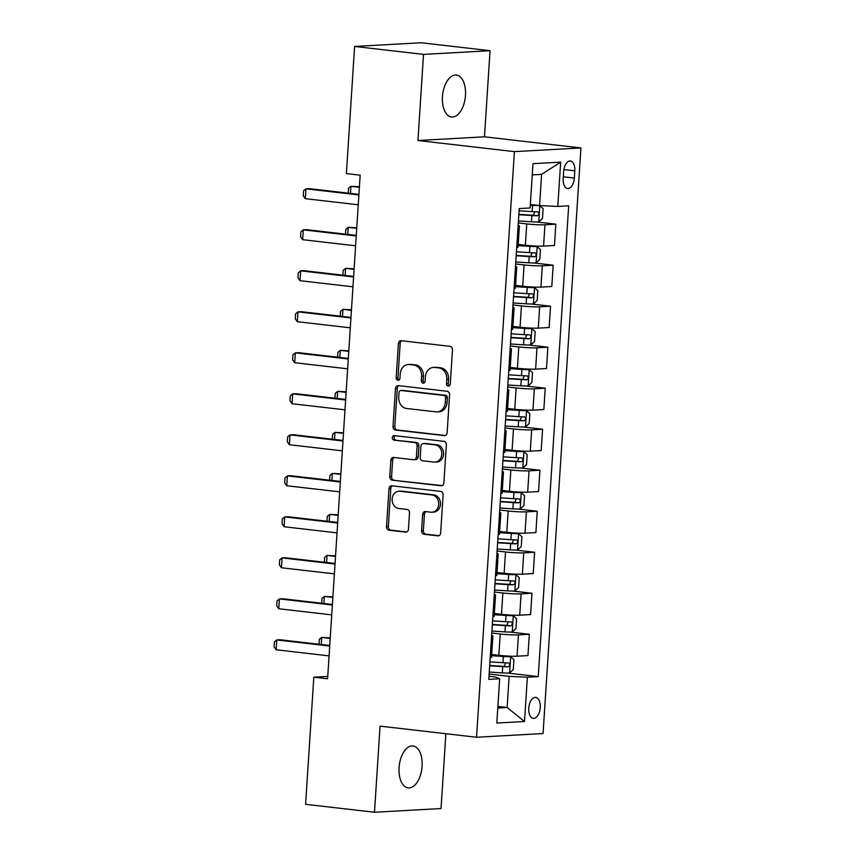 <?xml version="1.0" encoding="UTF-8"?>
<svg xmlns="http://www.w3.org/2000/svg" width="855" height="855" viewBox="0 0 855 855"><rect width="100%" height="100%" fill="white"/><g stroke="black" fill="none" stroke-linecap="round" stroke-linejoin="round"><path stroke-width="1.28" d="M448.234 386.118A2.266 1.902 -93.2 0 0 450.275 384.077L452.487 349.866A3.238 2.715 -93.2 0 0 449.987 346.328L401.294 340.718A3.238 2.715 -93.2 0 0 398.377 343.625L396.164 377.846A2.266 1.902 -93.2 0 0 399.958 378.273L400.236 373.849A10.356 8.678 -93.2 0 1 408.327 364.508A10.356 8.678 -93.2 0 1 409.566 364.54L413.617 365.01A10.356 8.678 -93.2 0 1 421.611 376.318L421.323 380.742A2.266 1.902 -93.2 0 0 425.117 381.18L425.395 376.756A10.356 8.678 -93.2 0 1 433.485 367.404A10.356 8.678 -93.2 0 1 434.725 367.447L438.786 367.917A10.356 8.678 -93.2 0 1 446.77 379.214L446.481 383.639A2.266 1.902 -93.2 0 0 448.234 386.118M422.092 766.294A21.108 11.404 96.6 0 0 412.997 745.966A21.108 11.404 96.6 0 0 399.071 767.566A21.108 11.404 96.6 0 0 408.166 787.893A21.108 11.404 96.6 0 0 422.092 766.294M465.473 95.375A21.108 11.404 96.6 0 0 456.388 75.048A21.108 11.404 96.6 0 0 442.463 96.658A21.108 11.404 96.6 0 0 451.547 116.985A21.108 11.404 96.6 0 0 465.473 95.375M540.264 707.555A10.549 5.707 96.6 0 0 535.722 697.391A10.549 5.707 96.6 0 0 528.764 708.197A10.549 5.707 96.6 0 0 533.306 718.36A10.549 5.707 96.6 0 0 540.264 707.555M421.579 530.741A3.238 2.715 -93.2 0 0 424.069 534.268L437.739 535.85A3.238 2.715 -93.2 0 0 440.646 532.943L443.104 494.938A3.238 2.715 -93.2 0 0 440.603 491.411L391.911 485.79A3.238 2.715 -93.2 0 0 388.993 488.697L386.535 526.701A3.238 2.715 -93.2 0 0 389.036 530.228L405.537 532.131A3.238 2.715 -93.2 0 0 408.455 529.224L409.502 512.968A3.238 2.715 -93.2 0 0 407.012 509.43L398.825 508.49A8.657 7.257 -93.2 0 1 392.124 499.662A8.657 7.257 -93.2 0 1 398.9 491.23A8.657 7.257 -93.2 0 1 399.937 491.262L431.999 494.96A8.657 7.257 -93.2 0 1 438.701 503.787A8.657 7.257 -93.2 0 1 431.925 512.22A8.657 7.257 -93.2 0 1 430.877 512.188L425.544 511.568A3.238 2.715 -93.2 0 0 422.627 514.475L421.579 530.741L423.375 530.634A3.238 2.715 -93.2 0 0 425.865 534.172L438.904 535.668M380.069 726.13L374.501 812.25L305.598 804.309L313.817 677.181L327.604 678.763L360.169 175.168L346.393 173.576L354.611 46.448L423.514 54.399L417.945 140.519L514.411 151.634L476.534 737.256L380.069 726.13M444.205 435.697A3.238 2.715 -93.2 0 0 447.122 432.79L449.58 394.786A3.238 2.715 -93.2 0 0 447.08 391.259L398.387 385.637A3.238 2.715 -93.2 0 0 395.47 388.544L393.011 426.549A3.238 2.715 -93.2 0 0 395.512 430.076L444.985 435.655M446.342 444.867L443.884 482.861A3.238 2.715 -93.2 0 1 440.966 485.768L392.274 480.157A3.238 2.715 -93.2 0 1 389.773 476.62L390.831 460.364A3.238 2.715 -93.2 0 1 393.749 457.457L413.489 459.734A3.238 2.715 -93.2 0 0 416.406 456.827L417.101 446.032A3.238 2.715 -93.2 0 0 414.611 442.505L394.048 440.133A2.266 1.902 -93.2 0 1 394.337 435.623L443.841 441.33A3.238 2.715 -93.2 0 1 446.342 444.867M563.648 171.449L563.189 178.674A10.228 5.525 96.6 0 0 567.581 188.517A10.228 5.525 96.6 0 0 574.336 178.054L574.795 170.829A10.228 5.525 96.6 0 0 570.392 160.986A10.228 5.525 96.6 0 0 563.648 171.449M514.411 151.634L580.94 147.936L543.064 733.547L476.534 737.256M560.666 162.14L557.802 206.429L539.591 205.563L541.6 174.388L560.666 162.14L532.975 163.679L530.111 207.968L519.241 208.577L488.793 679.362L499.673 678.763L495.836 677.085L488.985 676.294M507.592 673.077L538.244 676.615L568.682 205.82L557.802 206.429M538.244 676.615L527.364 677.224L524.5 721.513L496.808 723.052L499.673 678.763M417.945 140.519L484.475 136.811L490.043 50.691L423.514 54.399M490.043 50.691L421.141 42.75L354.611 46.448M374.501 812.25L441.03 808.552L445.872 733.718M484.475 136.811L580.94 147.936M327.754 676.401L313.817 677.181M541.6 174.388L532.248 174.912M539.591 205.563L530.335 204.495M497.877 706.444L507.133 707.513L509.142 676.348L489.135 674.039M510.243 632.069L529.32 634.271L527.941 655.593L517.061 656.202A13.188 1.026 -176.3 0 1 498.839 655.325L491.689 654.503M529.32 634.271L518.44 634.87A13.188 1.026 -176.3 0 1 500.218 634.004L491.785 633.031M512.893 591.062L531.97 593.263L530.592 614.585L519.712 615.194A13.188 1.026 -176.3 0 1 501.49 614.317L494.34 613.495M531.97 593.263L521.09 593.862A13.188 1.026 -176.3 0 1 502.868 592.996L494.436 592.023M515.544 550.054L534.621 552.255L533.242 573.577L522.362 574.186A13.188 1.026 -176.3 0 1 504.14 573.31L496.99 572.487M534.621 552.255L523.741 552.854A13.188 1.026 -176.3 0 1 505.519 551.988L497.097 551.015M518.205 509.046L537.271 511.237L535.893 532.569L525.013 533.167A13.188 1.026 -176.3 0 1 506.801 532.302L499.641 531.479M537.271 511.237L526.391 511.846A13.188 1.026 -176.3 0 1 508.18 510.98L499.748 510.008M520.855 468.038L539.922 470.229L538.543 491.561L527.663 492.159A13.188 1.026 -176.3 0 1 509.452 491.294L502.291 490.471M539.922 470.229L529.042 470.838A13.188 1.026 -176.3 0 1 510.83 469.961L502.398 468.989M523.506 427.019L542.572 429.221L541.194 450.542L530.314 451.151A13.188 1.026 -176.3 0 1 512.102 450.286L504.952 449.452M542.572 429.221L531.692 429.83A13.188 1.026 -176.3 0 1 513.481 428.954L505.049 427.981M526.156 386.011L545.223 388.213L543.844 409.534L532.964 410.144A13.188 1.026 -176.3 0 1 514.753 409.267L507.603 408.444M545.223 388.213L534.354 388.822A13.188 1.026 -176.3 0 1 516.131 387.946L507.699 386.973M528.807 345.003L547.884 347.205L546.495 368.526L535.625 369.136A13.188 1.026 -176.3 0 1 517.403 368.259L510.253 367.436M547.884 347.205L537.004 347.803A13.188 1.026 -176.3 0 1 518.782 346.938L510.35 345.965M531.457 303.995L550.535 306.197L549.156 327.518L538.276 328.128A13.188 1.026 -176.3 0 1 520.054 327.251L512.904 326.428M550.535 306.197L539.655 306.795A13.188 1.026 -176.3 0 1 521.432 305.93L513 304.957M534.108 262.987L553.185 265.189L551.806 286.51L540.926 287.109A13.188 1.026 -176.3 0 1 522.704 286.243L515.554 285.42M553.185 265.189L542.305 265.787A13.188 1.026 -176.3 0 1 524.083 264.922L515.661 263.949M536.769 221.979L555.836 224.17L554.457 245.503L543.577 246.101A13.188 1.026 -176.3 0 1 525.365 245.235L518.205 244.412M555.836 224.17L544.956 224.78A13.188 1.026 -176.3 0 1 526.744 223.914L518.312 222.941M497.781 708.036L507.133 707.513L524.5 721.513M518.151 225.378A13.188 1.026 -176.3 0 1 519.402 225.902A13.188 1.026 -176.3 0 1 518.098 226.254M519.402 225.902L518.023 247.223A13.188 1.026 -176.3 0 1 516.719 247.587M515.501 266.386A13.188 1.026 -176.3 0 1 516.751 266.91A13.188 1.026 -176.3 0 1 515.437 267.273M516.751 266.91L515.373 288.231A13.188 1.026 -176.3 0 1 514.058 288.595M512.85 307.394A13.188 1.026 -176.3 0 1 514.101 307.918A13.188 1.026 -176.3 0 1 512.786 308.281M514.101 307.918L512.722 329.239A13.188 1.026 -176.3 0 1 511.408 329.603M510.189 348.402A13.188 1.026 -176.3 0 1 511.45 348.926A13.188 1.026 -176.3 0 1 510.136 349.289M511.45 348.926L510.072 370.258A13.188 1.026 -176.3 0 1 508.757 370.61M507.539 389.41A13.188 1.026 -176.3 0 1 508.8 389.933A13.188 1.026 -176.3 0 1 507.485 390.297M508.8 389.933L507.421 411.266A13.188 1.026 -176.3 0 1 506.107 411.618M504.888 430.418A13.188 1.026 -176.3 0 1 506.149 430.952A13.188 1.026 -176.3 0 1 504.835 431.305M506.149 430.952L504.771 452.274A13.188 1.026 -176.3 0 1 503.456 452.626M502.238 471.436A13.188 1.026 -176.3 0 1 503.488 471.96A13.188 1.026 -176.3 0 1 502.184 472.313M503.488 471.96L502.109 493.282A13.188 1.026 -176.3 0 1 500.806 493.645M499.587 512.444A13.188 1.026 -176.3 0 1 500.838 512.968A13.188 1.026 -176.3 0 1 499.534 513.321M500.838 512.968L499.459 534.29A13.188 1.026 -176.3 0 1 498.155 534.653M496.937 553.452A13.188 1.026 -176.3 0 1 498.187 553.976A13.188 1.026 -176.3 0 1 496.873 554.339M498.187 553.976L496.808 575.297A13.188 1.026 -176.3 0 1 495.494 575.661M494.286 594.46A13.188 1.026 -176.3 0 1 495.537 594.984A13.188 1.026 -176.3 0 1 494.222 595.347M495.537 594.984L494.158 616.305A13.188 1.026 -176.3 0 1 492.843 616.669M491.636 635.468A13.188 1.026 -176.3 0 1 492.886 635.992A13.188 1.026 -176.3 0 1 491.572 636.355M492.886 635.992L491.507 657.324A13.188 1.026 -176.3 0 1 490.193 657.677M509.142 676.348L527.364 677.224M449.388 385.808A2.266 1.902 -93.2 0 1 448.287 383.542L448.565 379.118A10.356 8.678 -93.2 0 0 440.582 367.81L438.786 367.917M433.485 367.404L435.281 367.308A10.356 8.678 -93.2 0 1 436.52 367.34L440.582 367.81M408.327 364.508L410.122 364.412A10.356 8.678 -93.2 0 1 411.362 364.444L415.423 364.914A10.356 8.678 -93.2 0 1 423.407 376.211L423.129 380.646A2.266 1.902 -93.2 0 0 424.23 382.901M401.925 340.792A3.238 2.715 -93.2 0 0 400.172 343.528L397.96 377.739A2.266 1.902 -93.2 0 0 399.071 380.005M399.018 385.712A3.238 2.715 -93.2 0 0 397.276 388.448L394.818 426.453A3.238 2.715 -93.2 0 0 397.308 429.98L445.38 435.526M445.562 397.896A2.266 1.902 -93.2 0 0 443.82 395.416L401.07 390.489A2.266 1.902 -93.2 0 0 399.029 392.531L398.729 397.201A10.356 8.678 -93.2 0 0 406.724 408.498L435.943 411.864A10.356 8.678 -93.2 0 0 437.183 411.907A10.356 8.678 -93.2 0 0 445.263 402.566L445.562 397.896L447.357 397.789A2.266 1.902 -93.2 0 0 445.615 395.32L443.82 395.416M402.331 390.425A2.266 1.902 -93.2 0 1 402.865 390.393L445.615 395.32M437.183 411.907L438.978 411.811A10.356 8.678 -93.2 0 0 447.058 402.459L445.263 402.566M447.357 397.789L447.058 402.459M442.142 485.597L392.274 480.157M394.369 457.521A3.238 2.715 -93.2 0 0 392.627 460.257L391.579 476.524A3.238 2.715 -93.2 0 0 394.07 480.061M415.295 459.627A3.238 2.715 -93.2 0 0 418.202 456.72L418.897 445.936A3.238 2.715 -93.2 0 0 416.406 442.398L394.048 440.133M395.16 435.719A2.266 1.902 -93.2 0 0 395.844 440.026M433.987 462.095A8.657 7.257 -93.2 0 0 435.024 462.127A8.657 7.257 -93.2 0 0 441.8 453.695A8.657 7.257 -93.2 0 0 435.099 444.867L423.802 443.563A3.238 2.715 -93.2 0 0 420.895 446.47L420.19 457.254A3.238 2.715 -93.2 0 0 422.691 460.792L433.987 462.095M435.024 462.127L436.82 462.021A8.657 7.257 -93.2 0 0 443.595 453.599A8.657 7.257 -93.2 0 0 436.894 444.76L435.099 444.867M423.417 443.553L425.213 443.446A3.238 2.715 -93.2 0 1 425.598 443.467L436.894 444.76M426.164 511.643A3.238 2.715 -93.2 0 0 424.422 514.379L423.375 530.634M431.925 512.22L433.72 512.113A8.657 7.257 -93.2 0 0 440.496 503.691A8.657 7.257 -93.2 0 0 433.795 494.853L431.999 494.96M398.9 491.23L400.696 491.133A8.657 7.257 -93.2 0 1 401.732 491.155L433.795 494.853M392.541 485.864A3.238 2.715 -93.2 0 0 390.799 488.6L388.341 526.595A3.238 2.715 -93.2 0 0 390.831 530.132L406.713 531.96M539.494 205.553A8.742 0.684 -176.3 0 1 532.537 205.371L530.292 205.232M535.893 205.136L530.314 204.901M538.757 221.851L539.804 205.617L543.107 208.62L542.476 218.463L538.661 221.937A8.742 0.684 -176.3 0 1 531.468 221.776L518.44 220.943M518.835 214.712L531.874 215.546A8.742 0.684 3.7 0 0 537.378 215.738C539.302 214.413 539.387 213.098 537.635 211.805A8.742 0.684 -176.3 0 1 532.131 211.602L519.092 210.768M534.781 211.741L533.413 215.289L518.857 214.381M348.188 193.155L348.509 188.303L350.903 186.337L350.443 193.412M359.421 186.764L350.903 186.337L359.389 187.309M358.256 204.783L305.31 198.681L303.236 195.731L303.557 190.804L305.951 188.837L309.179 188.656L358.929 194.384M305.31 198.681L305.951 188.837L358.886 194.94M515.789 261.951L528.818 262.784A8.742 0.684 -176.3 0 0 536.01 262.955L539.826 259.471L540.456 249.628L537.068 246.55A8.742 0.684 -176.3 0 1 529.886 246.379L518.13 245.631M537.068 246.55L518.151 245.3M516.185 255.72L529.224 256.553A8.742 0.684 3.7 0 0 534.728 256.757C536.651 255.421 536.737 254.106 534.984 252.813A8.742 0.684 -176.3 0 1 529.48 252.62L516.441 251.776M532.131 252.749L530.763 256.297L516.206 255.389M345.538 234.163L345.848 229.311L348.242 227.345L347.793 234.42M356.77 227.772L348.242 227.345L356.727 228.317M513.128 302.959L526.167 303.792A8.742 0.684 -176.3 0 0 533.36 303.963L537.164 300.479L537.806 290.636L534.418 287.558A8.742 0.684 -176.3 0 1 527.225 287.398L515.48 286.639M534.418 287.558L515.501 286.307M513.534 296.728L526.573 297.561A8.742 0.684 3.7 0 0 532.077 297.764C533.99 296.429 534.076 295.114 532.334 293.821A8.742 0.684 -176.3 0 1 526.83 293.628L513.791 292.795M529.48 293.767L528.112 297.305L513.556 296.396M342.887 275.171L343.197 270.33L345.591 268.352L345.131 275.428M354.12 268.78L345.591 268.352L354.077 269.336M510.478 343.966L523.517 344.811A8.742 0.684 -176.3 0 0 530.709 344.971L534.514 341.487L535.155 331.644L531.767 328.566A8.742 0.684 -176.3 0 1 524.575 328.406L512.829 327.647M531.767 328.566L512.85 327.315M510.884 337.736L523.923 338.569A8.742 0.684 3.7 0 0 529.427 338.772C531.34 337.436 531.425 336.122 529.673 334.839A8.742 0.684 -176.3 0 1 524.179 334.636L511.14 333.803M526.83 334.775L525.451 338.313L510.905 337.404M340.237 316.179L340.547 311.338L342.941 309.36L342.481 316.435M351.458 309.788L342.941 309.36L351.426 310.344M355.605 245.791L302.659 239.689L300.586 236.739L300.896 231.812L303.29 229.845L306.528 229.664L356.279 235.403M302.659 239.689L303.29 229.845L356.236 235.948M352.955 286.799L300.009 280.697L297.935 277.747L298.245 272.82L300.639 270.853L303.878 270.672L353.617 276.411M300.009 280.697L300.639 270.853L353.585 276.956M350.293 327.807L297.358 321.704L295.274 318.755L295.595 313.838L297.989 311.861L301.227 311.68L350.967 317.419M297.358 321.704L297.989 311.861L350.935 317.964M507.827 384.985L520.866 385.819A8.742 0.684 -176.3 0 0 528.059 385.979L531.863 382.495L532.505 372.652L529.117 369.574A8.742 0.684 -176.3 0 1 521.924 369.413L510.168 368.655M529.117 369.574L510.189 368.323M508.233 378.744L521.272 379.577A8.742 0.684 3.7 0 0 526.766 379.78C528.689 378.444 528.775 377.13 527.022 375.847A8.742 0.684 -176.3 0 1 521.518 375.644L508.49 374.811M524.179 375.783L522.8 379.321L508.255 378.412M337.586 357.187L337.896 352.346L340.29 350.368L339.83 357.443M348.808 350.796L340.29 350.368L348.776 351.352M347.643 368.815L294.697 362.712L292.624 359.763L292.944 354.846L295.338 352.869L298.577 352.688L348.316 358.427M294.697 362.712L295.338 352.869L348.284 358.972M505.177 425.993L518.216 426.827A8.742 0.684 -176.3 0 0 525.408 426.987L529.213 423.503L529.854 413.67L526.466 410.582A8.742 0.684 -176.3 0 1 519.274 410.421L507.517 409.663M526.466 410.582L507.539 409.331M505.583 419.752L518.611 420.596A8.742 0.684 3.7 0 0 524.115 420.788C526.039 419.452 526.124 418.138 524.372 416.855A8.742 0.684 -176.3 0 1 518.867 416.652L505.839 415.819M521.529 416.791L520.15 420.329L505.604 419.42M334.936 398.195L335.246 393.353L337.64 391.376L337.18 398.462M346.157 391.814L337.64 391.376L346.125 392.36M502.526 467.001L515.565 467.835A8.742 0.684 -176.3 0 0 522.747 467.995L526.562 464.522L527.193 454.678L523.816 451.59A8.742 0.684 -176.3 0 1 516.623 451.429L504.867 450.681M523.816 451.59L504.888 450.339M502.932 460.77L515.96 461.604A8.742 0.684 3.7 0 0 521.465 461.796C523.388 460.46 523.474 459.156 521.721 457.863A8.742 0.684 -176.3 0 1 516.217 457.66L503.178 456.827M518.867 457.799L517.499 461.347L502.954 460.428M332.274 439.203L332.595 434.361L334.989 432.395L334.529 439.47M343.507 432.822L334.989 432.395L343.475 433.367M499.876 508.009L512.904 508.843A8.742 0.684 -176.3 0 0 520.096 509.003L523.912 505.529L524.543 495.686L521.155 492.608A8.742 0.684 -176.3 0 1 513.973 492.437L502.216 491.689M521.155 492.608L502.238 491.358M500.271 501.778L513.31 502.612A8.742 0.684 3.7 0 0 518.814 502.815C520.738 501.479 520.823 500.164 519.071 498.871A8.742 0.684 -176.3 0 1 513.566 498.668L500.528 497.834M516.217 498.807L514.849 502.355L500.293 501.447M329.624 480.221L329.945 475.369L332.339 473.403L331.879 480.478M340.856 473.83L332.339 473.403L340.824 474.375M344.993 409.823L292.047 403.72L289.973 400.771L290.294 395.854L292.688 393.877L295.926 393.695L345.666 399.435M292.047 403.72L292.688 393.877L345.634 399.99M342.342 450.841L289.396 444.728L287.323 441.779L287.643 436.862L290.037 434.885L293.276 434.714L343.015 440.443M289.396 444.728L290.037 434.885L342.983 440.998M339.692 491.849L286.746 485.747L284.672 482.797L284.993 477.87L287.387 475.904L290.615 475.722L340.365 481.451M286.746 485.747L287.387 475.904L340.322 482.006M497.225 549.017L510.253 549.851A8.742 0.684 -176.3 0 0 517.446 550.022L521.261 546.537L521.892 536.694L518.504 533.616A8.742 0.684 -176.3 0 1 511.322 533.445L499.566 532.697M518.504 533.616L499.587 532.366M497.621 542.786L510.659 543.62A8.742 0.684 3.7 0 0 516.163 543.823C518.087 542.487 518.173 541.172 516.42 539.879A8.742 0.684 -176.3 0 1 510.916 539.687L497.877 538.842M513.566 539.826L512.198 543.363L497.642 542.455M326.973 521.229L327.294 516.377L329.677 514.411L329.228 521.486M338.206 514.838L329.677 514.411L338.163 515.383M337.041 532.857L284.095 526.755L282.022 523.805L282.342 518.878L284.726 516.912L287.964 516.73L337.714 522.469M284.095 526.755L284.726 516.912L337.672 523.014M494.564 590.025L507.603 590.858A8.742 0.684 -176.3 0 0 514.796 591.029L518.6 587.545L519.241 577.702L515.854 574.624A8.742 0.684 -176.3 0 1 508.661 574.464L496.915 573.705M515.854 574.624L496.937 573.374M494.97 583.794L508.009 584.628A8.742 0.684 3.7 0 0 513.513 584.831C515.437 583.495 515.512 582.18 513.77 580.887A8.742 0.684 -176.3 0 1 508.265 580.695L495.227 579.861M510.916 580.834L509.548 584.371L494.992 583.463M324.323 562.237L324.633 557.396L327.027 555.419L326.578 562.494M335.555 555.846L327.027 555.419L335.513 556.402M334.391 573.865L281.445 567.763L279.371 564.813L279.681 559.886L282.075 557.92L285.313 557.738L335.053 563.477M281.445 567.763L282.075 557.92L335.021 564.022M491.914 631.033L504.952 631.877A8.742 0.684 -176.3 0 0 512.145 632.037L515.95 628.553L516.591 618.71L513.203 615.632A8.742 0.684 -176.3 0 1 506.01 615.472L494.265 614.713M513.203 615.632L494.286 614.382M492.32 624.802L505.358 625.636A8.742 0.684 3.7 0 0 510.863 625.839C512.776 624.503 512.861 623.188 511.108 621.906A8.742 0.684 -176.3 0 1 505.615 621.703L492.576 620.869M508.265 621.842L506.897 625.379L492.341 624.471M321.672 603.245L321.982 598.404L324.376 596.427L323.917 603.502M332.894 596.854L324.376 596.427L332.862 597.41M331.729 614.873L278.794 608.771L276.71 605.821L277.031 600.905L279.425 598.928L282.663 598.746L332.403 604.485M278.794 608.771L279.425 598.928L332.371 605.03M489.263 672.051L502.302 672.885A8.742 0.684 -176.3 0 0 509.495 673.045L513.299 669.561L513.941 659.718L510.553 656.64A8.742 0.684 -176.3 0 1 503.36 656.48L491.614 655.721M510.553 656.64L491.636 655.39M489.669 665.81L502.708 666.644A8.742 0.684 3.7 0 0 508.201 666.847C510.125 665.511 510.211 664.196 508.458 662.914A8.742 0.684 -176.3 0 1 502.954 662.711L489.926 661.877M505.615 662.849L504.236 666.387L489.691 665.479M319.022 644.253L319.332 639.412L321.726 637.435L321.266 644.51M330.244 637.862L321.726 637.435L330.212 638.418M329.079 655.881L276.144 649.779L274.06 646.829L274.38 641.913L276.774 639.935L280.013 639.754L329.752 645.493M276.144 649.779L276.774 639.935L329.72 646.038M498.839 655.325L500.218 634.004M501.49 614.317L502.868 592.996M504.14 573.31L505.519 551.988M506.801 532.302L508.18 510.98M509.452 491.294L510.83 469.961M512.102 450.286L513.481 428.954M514.753 409.267L516.131 387.946M517.403 368.259L518.782 346.938M520.054 327.251L521.432 305.93M522.704 286.243L524.083 264.922M525.365 245.235L526.744 223.914M543.577 246.101L544.956 224.78M540.926 287.109L542.305 265.787M538.276 328.128L539.655 306.795M535.625 369.136L537.004 347.803M532.964 410.144L534.354 388.822M530.314 451.151L531.692 429.83M527.663 492.159L529.042 470.838M525.013 533.167L526.391 511.846M522.362 574.186L523.741 552.854M519.712 615.194L521.09 593.862M517.061 656.202L518.44 634.87M563.862 169.579L574.795 170.829M563.306 176.782L574.336 178.054M448.565 379.118L446.77 379.214M436.52 367.34L434.725 367.447M423.129 380.646L421.323 380.742M423.407 376.211L421.611 376.318M415.423 364.914L413.617 365.01M411.362 364.444L409.566 364.54M397.96 377.739L396.164 377.846M400.172 343.528L398.377 343.625M448.287 383.542L446.481 383.639M397.308 429.98L395.512 430.076M394.818 426.453L393.011 426.549M397.276 388.448L395.47 388.544M402.865 390.393L401.07 390.489M441.746 485.726L440.966 485.768M391.579 476.524L389.773 476.62M392.627 460.257L390.831 460.364M418.202 456.72L416.406 456.827M418.897 445.936L417.101 446.032M416.406 442.398L414.611 442.505M425.598 443.467L423.802 443.563M424.422 514.379L422.627 514.475M401.732 491.155L399.937 491.262M406.317 532.088L405.537 532.131M390.831 530.132L389.036 530.228M388.341 526.595L386.535 526.701M390.799 488.6L388.993 488.697M438.508 535.807L437.739 535.85M425.865 534.172L424.069 534.268M532.131 211.602L532.537 205.371M531.468 221.776L531.874 215.546M533.413 215.289L537.378 215.738M536.106 262.859L537.154 246.625M529.48 252.62L529.886 246.379M528.818 262.784L529.224 256.553M530.763 256.297L534.728 256.757M533.456 303.878L534.503 287.633M526.83 293.628L527.225 287.398M526.167 303.792L526.573 297.561M528.112 297.305L532.077 297.764M530.805 344.886L531.853 328.641M524.179 334.636L524.575 328.406M523.517 344.811L523.923 338.569M525.451 338.313L529.427 338.772M528.155 385.894L529.202 369.649M521.518 375.644L521.924 369.413M520.866 385.819L521.272 379.577M522.8 379.321L526.766 379.78M525.504 426.902L526.552 410.657M518.867 416.652L519.274 410.421M518.216 426.827L518.611 420.596M520.15 420.329L524.115 420.788M522.843 467.909L523.901 451.675M516.217 457.66L516.623 451.429M515.565 467.835L515.96 461.604M517.499 461.347L521.465 461.796M520.193 508.917L521.251 492.683M513.566 498.668L513.973 492.437M512.904 508.843L513.31 502.612M514.849 502.355L518.814 502.815M517.542 549.925L518.59 533.691M510.916 539.687L511.322 533.445M510.253 549.851L510.659 543.62M512.198 543.363L516.163 543.823M514.892 590.944L515.939 574.699M508.265 580.695L508.661 574.464M507.603 590.858L508.009 584.628M509.548 584.371L513.513 584.831M512.241 631.952L513.289 615.707M505.615 621.703L506.01 615.472M504.952 631.877L505.358 625.636M506.897 625.379L510.863 625.839M509.591 672.96L510.638 656.715M502.954 662.711L503.36 656.48M502.302 672.885L502.708 666.644M504.236 666.387L508.201 666.847M402.598 390.382L400.803 390.489M415.68 459.637L413.884 459.744"/></g></svg>
